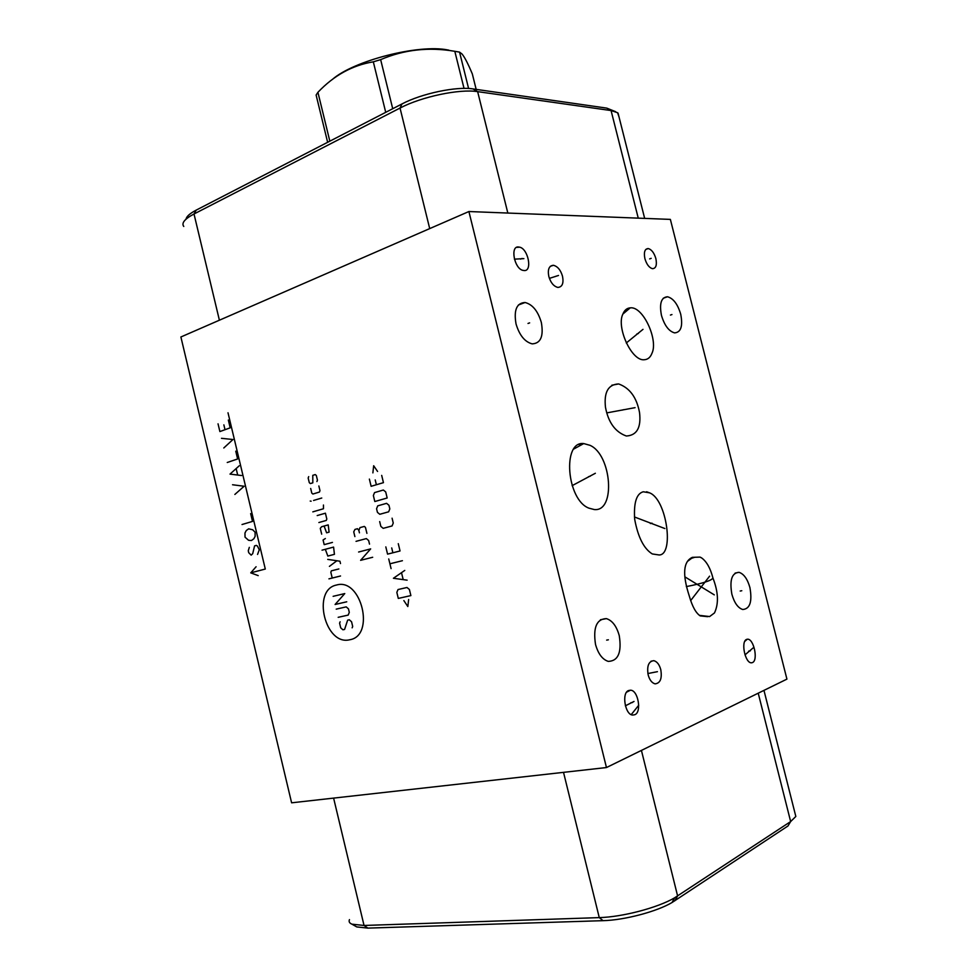 <?xml version="1.0" encoding="UTF-8"?>
<svg xmlns="http://www.w3.org/2000/svg" width="977" height="977" viewBox="0 0 977 977"><rect width="100%" height="100%" fill="white"/><g stroke="black" fill="none" stroke-linecap="round" stroke-linejoin="round"><path stroke-width="1.47" d="M615.681 111.696L606.754 108.117L473.039 88.931C456.467 86.196 421.6 93.523 402.011 103.928L196.218 210.116C189.892 213.438 186.497 216.442 186.033 219.166M643.269 491.773L649.497 492.823C666.864 499.198 674.374 555.144 659.109 554.973L652.294 553.947C643.855 548.732 637.993 537.155 634.671 519.239C633.621 502.764 636.491 493.605 643.269 491.773M606.461 767.543L786.925 679.125L670.369 219.398L468.899 211.533L606.461 767.543L291.61 802.813L180.892 336.98L468.899 211.533M589.937 445.304C611.687 454.586 616.047 512.119 594.236 509.542L588.838 508.125C566.636 499.784 562.044 440.725 583.721 443.57L589.937 445.304M639.532 412.538C641.303 427.56 636.906 435.376 626.342 436.011C615.29 432.054 608.329 422.467 605.471 407.25C603.859 392.192 608.244 384.425 618.624 383.937C629.75 387.942 636.723 397.48 639.532 412.538M622.935 313.959C624.498 310.149 626.929 308.109 630.238 307.853C643.037 306.009 658.474 339.972 651.977 353.247C650.426 357.338 647.885 359.499 644.356 359.731C631.618 361.502 616.072 326.929 622.935 313.959M746.599 639.41L747.246 639.227C753.707 638.042 758.482 660.354 752.461 662.577L751.74 662.772C745.231 663.945 740.529 641.401 746.599 639.41M660.77 669.624C662.223 678.478 660.33 683.228 655.078 683.863C651.879 682.947 649.571 679.955 648.166 674.887C646.737 666.009 648.63 661.27 653.845 660.66C657.069 661.588 659.377 664.568 660.77 669.624M628.687 690.507L630.421 690.214C638.14 689.884 642.023 712.428 634.72 714.724L632.876 715.054C625.109 715.347 621.335 692.559 628.687 690.507M644.893 258.624C643.66 252.213 644.759 248.854 648.178 248.561C651.561 249.453 654.114 252.799 655.872 258.612C657.106 265.023 656.007 268.382 652.563 268.687C649.204 267.796 646.64 264.437 644.893 258.624M562.508 276.247C563.839 283.269 562.3 287.006 557.867 287.433C553.678 286.346 550.662 282.695 548.818 276.479C547.499 269.432 549.037 265.707 553.434 265.292C557.647 266.379 560.676 270.031 562.508 276.247M524.258 270.556L522.854 270.348C514.268 268.59 510.055 245.96 518.396 246.986L519.691 247.181C528.215 248.891 532.563 271.325 524.258 270.556M731.871 594.236C729.453 580.155 731.822 572.852 738.991 572.327C743.802 573.841 747.454 578.934 749.921 587.592C752.375 601.624 749.994 608.927 742.752 609.501C737.965 607.987 734.35 602.894 731.871 594.236M595.506 644.38C592.99 627.539 596.617 618.954 606.387 618.624C612.31 620.493 616.597 626.172 619.259 635.648C621.848 652.428 618.197 661.014 608.28 661.392C602.43 659.512 598.18 653.845 595.506 644.38M516.027 323.924C513.658 310.075 516.674 302.943 525.076 302.504C532.526 304.421 537.948 311.065 541.331 322.434C543.774 336.271 540.721 343.415 532.184 343.867C524.82 341.938 519.434 335.294 516.027 323.924M661.453 315.388C659.219 303.493 661.234 297.277 667.511 296.764C673.324 298.339 677.733 304.177 680.725 314.252C683.008 326.135 680.969 332.351 674.618 332.888C668.866 331.313 664.482 325.475 661.453 315.388M707.678 616.67L700.228 615.901C695.905 613.08 692.253 606.461 689.298 596.043C682.227 574.354 683.253 561.457 692.363 557.342L700.033 557.098L701.852 558.075C706.762 561.763 710.45 568.394 712.929 577.993C718.351 591.989 718.864 603.639 714.48 612.933L709.62 616.56L699.532 615.376M712.929 577.993C711.757 580.497 702.89 583.367 686.318 586.591M694.903 557.232L691.692 558.233L687.319 561.519M619.052 117.045L617.586 112.721L611.077 110.56L477.643 91.643C459.617 88.687 421.429 96.723 400.033 108.056L194.008 213.987C184.653 218.97 181.233 223.122 183.774 226.456M349.461 919.626C348.606 921.616 349.436 923.131 351.952 924.181L364.042 925.463L599.267 917.611C622.361 917.061 657.997 907.682 674.606 897.814L790.649 821.559L795.828 816.467L794.936 812.913M355.152 926.001L356.752 926.917L367.865 928.113L603.078 920.664C624.254 920.187 656.788 911.626 672.029 902.528L787.975 825.98L790.649 821.559L758.225 693.194M476.165 89.383L472.331 73.947C467.971 63.542 464.502 56.861 461.926 53.918L459.556 52.123L468.594 88.504M464.026 88.394L454.818 51.305L459.556 52.123M327.637 142.3L316.121 95.05L317.916 92.302C334.024 75.363 352.489 65.203 373.324 61.832L380.651 59.634C404.087 49.619 428.805 46.847 454.818 51.305M332.18 79.601C353.369 60.708 418.767 43.928 447.869 49.974L448.822 50.145M329.835 141.176L317.916 92.302M385.72 112.331L373.324 61.832M392.717 108.716L380.651 59.634M349.705 639.764C375.486 635.917 361.356 577.456 336.54 585.028C311.565 589.778 325.06 646.102 349.705 639.764M340.13 621.799L339.581 623.155L340.704 627.82L342.927 629.799L344.588 629.444L347.641 620.151L349.314 619.784L351.561 621.775L352.697 626.477L352.135 627.832M336.21 609.147L346.2 606.876L348.447 608.842L349.302 612.371L348.178 615.095L338.176 617.317M346.75 601.795L335.087 604.482L344.771 593.576L333.133 596.324M340.533 575.99L328.931 578.86M338.848 568.956L331.374 570.837L330.824 572.217L332.229 578.042M340.497 563.558L339.935 561.213L327.747 559.394M329.42 566.379L336.87 560.761M325.317 549.294L327.82 556.072L334.439 554.338L333.584 547.096L322.031 550.173M325.353 538.535L323.069 539.988L324.193 544.641L332.449 542.418M321.677 534.163L320.273 528.349L321.641 526.725L328.223 524.881L329.09 532.123L326.611 532.807L324.108 526.041M318.881 522.536L326.281 520.436L326.819 519.031L325.414 513.194L317.195 515.563M312.823 511.863L323.46 508.761L323.448 505.024M321.763 498.026L313.568 500.468M311.126 501.189L310.222 501.054L311.126 501.189M310.686 488.476L311.797 493.116L312.896 494.032L319.442 492.054L319.98 490.637L318.856 485.972M316.914 481.563L317.452 480.147L316.328 475.481L315.229 474.578L312.774 475.347L312.823 482.821L310.381 483.578L309.294 482.675L308.17 478.034L308.708 476.617M358.608 552.017L370.662 548.891L360.611 560.322L372.689 557.269M369.514 544.116L368.647 540.525L366.338 538.596L356.031 541.343M366.912 533.357L365.459 527.385L364.311 526.432L360 527.604L358.864 530.462L359.438 532.831M358.864 530.462L357.533 528.716L354.969 529.412L353.735 531.854L354.883 536.593M403.855 600.586L407.824 606.534L408.655 599.512M410.877 595.591L409.4 589.497L406.994 587.482L398.03 589.546L396.833 592.38L398.298 598.425L410.877 595.591M404.759 570.421L393.413 578.274L407.128 580.167M403.135 579.385L401.559 572.913M402.402 560.7L389.908 563.79M391.081 568.614L388.736 558.954M385.817 546.888L387.564 554.13L400.045 550.967L398.274 543.676M391.716 547.938L392.888 552.787M379.674 521.584L380.847 526.408L383.192 528.337L392.07 525.956L393.255 523.049L392.082 518.189M388.638 511.814L389.823 508.895L388.944 505.256L386.574 503.338L377.745 505.842L376.56 508.748L377.44 512.363L379.784 514.281L388.638 511.814M387.173 497.989L385.707 491.932L383.35 490.027L374.533 492.603L373.361 495.522L374.814 501.531L387.173 497.989M369.379 479.096L371.126 486.302L383.448 482.65L381.689 475.396M375.217 479.927L376.389 484.751M377.574 471.451L373.666 465.736L372.884 472.88M228.007 412.77L265.292 569.041L250.747 572.864L258.197 575.612M256.084 566.758L250.747 572.864M249.318 547.352L248.268 550.759L248.732 552.713L251.174 555.144L252.701 553.69L254.582 545.887L256.353 545.386L257.464 546.119L259.284 549.795L257.562 554.435M252.616 529.754L255.082 532.172L255.131 536.336L253.837 538.791L251.431 540.525L248.573 540.293L245.032 537.155L244.971 533.015L246.253 530.56L248.646 528.826L252.616 529.754M242.027 524.527L252.506 521.413L250.649 513.597M234.859 494.447L244.128 486.253L232.55 484.751M241.563 475.53L230.01 474.101L239.243 465.785M237.619 474.724L236.226 468.899M227.25 462.487L237.619 458.97L235.762 451.179M223.794 447.979L232.978 439.503L221.486 438.319M218.042 423.835L219.886 431.565L230.193 427.828L228.337 420.049M225.015 429.697L223.867 424.861M709.583 576.174L690.641 600.611M714.297 594.871L684.84 576.821M650.364 523.538L652.001 523.147M664.861 528.545L634.439 516.967M588.557 476.678L590.218 476.226M595.359 473.271L572.131 485.654M621.958 410.169L623.57 409.693M635.074 407.653L606.705 412.905M636.796 334.036L638.36 333.511M643 329.347L626.281 342.988M748.712 651.122L750.336 650.853M753.096 647.922L744.987 654.895M653.662 672.384L655.359 672.103M657.423 671.675L647.885 673.544M630.837 702.744L632.571 702.487M634.036 701.437L625.353 705.821M649.644 258.905L651.171 258.343M554.899 276.662L556.499 276.051M558.502 275.465L549.392 278.384M520.521 259.088L522.133 258.441M523.88 258.624L514.39 259.161M740.187 591.036L741.787 590.731M606.656 640.118L608.378 639.801M528.007 323.46L529.644 322.874M670.417 315.07L671.956 314.557M196.218 210.116L194.008 213.987L219.398 320.212M402.011 103.928L400.033 108.056L429.709 228.606M473.039 88.931L477.643 91.643L507.832 213.059M606.754 108.117L611.077 110.56L638.25 218.14M367.865 928.113L364.042 925.463L333.609 798.111M603.078 920.664L599.267 917.611L563.521 772.355M674.777 900.831L677.611 895.97L641.425 750.409M649.497 492.823L646.579 491.749M701.852 558.075L700.827 557.464M692.363 557.342L691.692 558.233M638.738 705.235L631.24 714.614M735.107 573.108L738.991 572.327M600.415 619.76L606.387 618.624M518.396 304.995L525.076 302.504M663.261 298.241L667.511 296.764M630.238 307.853L622.911 314.032M583.721 443.57L573.841 449.005M618.624 383.937L611.822 385.231M583.354 443.778L578.958 444.572M747.246 639.227L744.755 641.388M653.845 660.66L651 661.234M630.421 690.214L626.721 692.107M645.773 249.465L648.178 248.561M553.434 265.292L550.32 266.306M519.691 247.181L516.674 247.364M644.661 218.396L618.05 113.1M763.965 690.385L795.828 816.467M356.752 926.917L351.952 924.181M672.029 902.528L674.606 897.814"/></g></svg>

